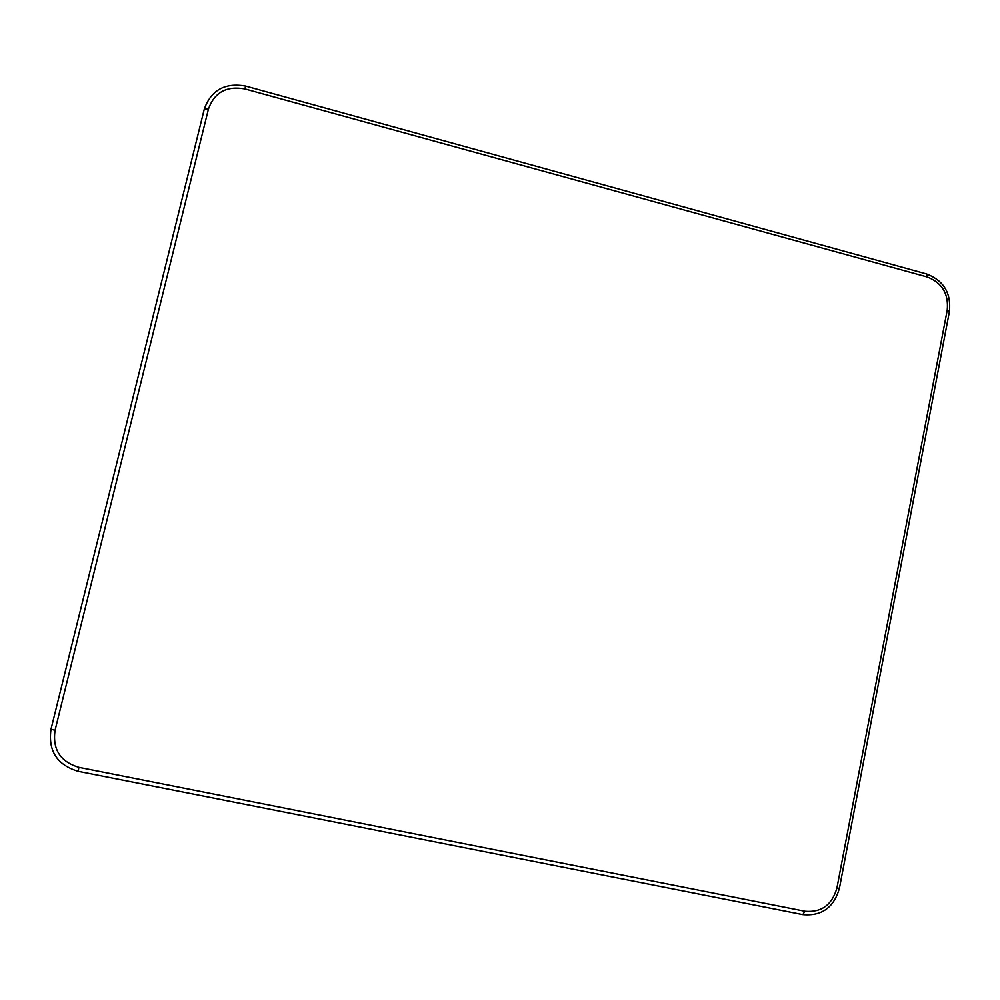 <?xml version="1.0" encoding="UTF-8"?>
<svg xmlns="http://www.w3.org/2000/svg" width="1000" height="1000" viewBox="0 0 1000 1000"><rect width="100%" height="100%" fill="white"/><g stroke="black" fill="none" stroke-linecap="round" stroke-linejoin="round"><path stroke-width="1.5" d="M78.213 771.287L78.863 767.337C60.312 761.7 52.375 749.362 55.05 730.337L51.025 729.137L204.325 108.975L208.487 108.888C214.5 92.338 226.612 85.675 244.825 88.912L245.725 86.088C225.025 82.4 211.225 90.025 204.325 108.975L51.025 729.137C47.962 750.837 57.013 764.9 78.162 771.312L802.812 914.625C821.725 916.3 833.938 907.513 839.425 888.275L836.925 888C832.05 904.95 821.388 912.7 804.925 911.25L802.812 914.625L78.162 771.312M55.05 730.337L208.487 108.888M244.825 88.912L927.2 276.975L926.675 274L245.725 86.088M927.2 276.975C942.1 282.75 948.775 293.788 947.237 310.087L949.438 311.45C951.225 293 943.637 280.525 926.675 274M947.237 310.087L836.925 888M804.925 911.25L78.863 767.337M949.438 311.45L839.425 888.275"/></g></svg>
